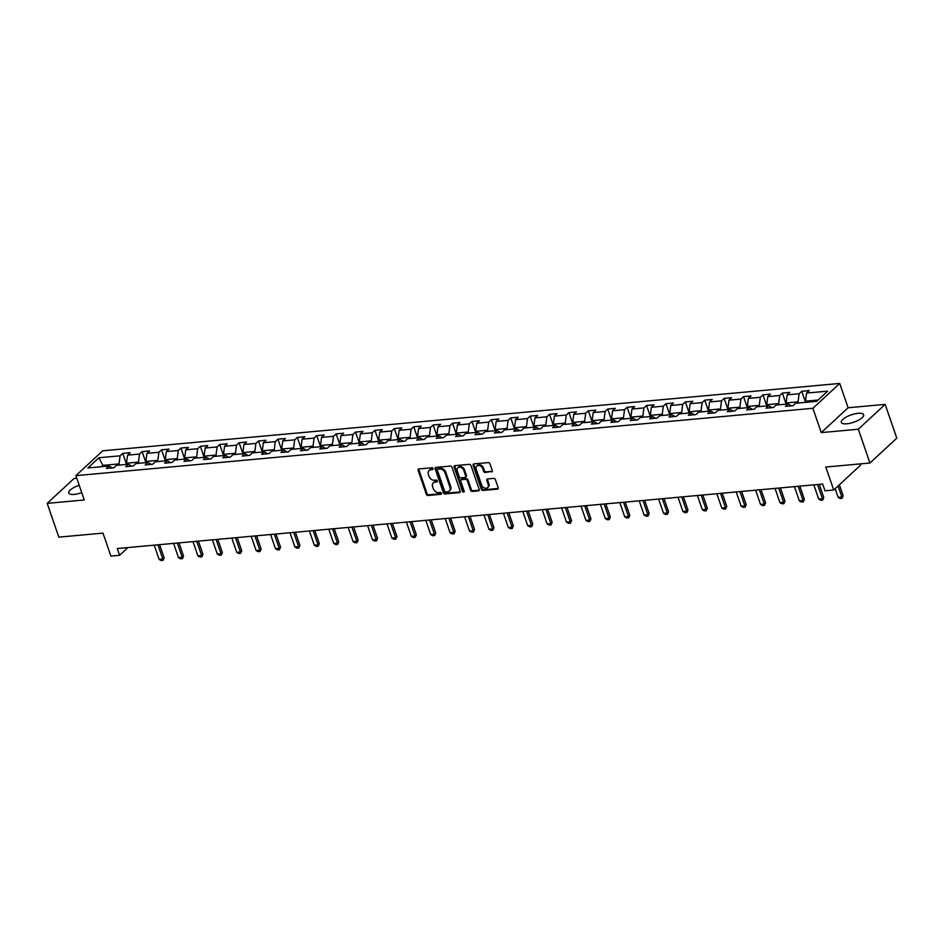 <?xml version="1.0" encoding="UTF-8"?>
<svg xmlns="http://www.w3.org/2000/svg" width="944" height="944" viewBox="0 0 944 944"><rect width="100%" height="100%" fill="white"/><g stroke="black" fill="none" stroke-linecap="round" stroke-linejoin="round"><path stroke-width="1.42" d="M433.036 468.613A1.038 0.791 -132.8 0 0 431.856 467.764L418.888 468.944A1.487 1.121 -132.8 0 0 418.121 470.383L426.346 494.267A1.487 1.121 -132.8 0 0 428.021 495.482L440.99 494.29A1.038 0.791 -132.8 0 0 440.352 492.438L438.677 492.591A4.755 3.599 -132.8 0 1 433.308 488.697L432.623 486.715A4.755 3.599 -132.8 0 1 433.296 482.868A4.755 3.599 -132.8 0 1 435.066 482.113L436.742 481.959A1.038 0.791 -132.8 0 0 436.104 480.095L434.429 480.248A4.755 3.599 -132.8 0 1 429.06 476.366L428.375 474.372A4.755 3.599 -132.8 0 1 429.048 470.525A4.755 3.599 -132.8 0 1 430.818 469.77L432.494 469.616A1.038 0.791 -132.8 0 0 433.036 468.613M858.12 413.319A11.8 3.882 -19 0 0 846.331 417A11.8 3.882 -19 0 0 841.305 422.405A11.8 3.882 -19 0 0 846.803 423.797A11.8 3.882 -19 0 0 858.592 420.115A11.8 3.882 -19 0 0 863.63 414.723A11.8 3.882 -19 0 0 858.12 413.319M79.213 485.322A11.8 3.882 -19 0 0 68.747 493.016A11.8 3.882 -19 0 0 74.246 494.42A11.8 3.882 -19 0 0 81.739 492.638M491.505 471.953A1.487 1.121 -132.8 0 0 492.272 470.513L489.96 463.823A1.487 1.121 -132.8 0 0 488.284 462.607L473.876 463.917A1.487 1.121 -132.8 0 0 473.121 465.357L481.334 489.24A1.487 1.121 -132.8 0 0 483.021 490.455L497.417 489.134A1.487 1.121 -132.8 0 0 498.184 487.694L495.399 479.599A1.487 1.121 -132.8 0 0 493.724 478.384L487.552 478.95A1.487 1.121 -132.8 0 0 486.797 480.39L488.178 484.402A3.977 3.009 -132.8 0 1 487.611 487.623A3.977 3.009 -132.8 0 1 484.343 487.93A3.977 3.009 -132.8 0 1 481.641 485.004L476.236 469.286A3.977 3.009 -132.8 0 1 476.803 466.065A3.977 3.009 -132.8 0 1 480.059 465.758A3.977 3.009 -132.8 0 1 482.762 468.684L483.658 471.304A1.487 1.121 -132.8 0 0 485.346 472.519L492.237 471.28A1.487 1.121 -132.8 0 0 492.32 471.268M76.783 478.266L74.057 478.514L47.2 503.364L58.835 537.148L102.979 533.112L110.896 556.087L119.593 555.284L117.268 548.535L822.672 484.048L824.997 490.809L833.705 490.019L860.562 465.168L860.126 463.905M858.308 429.225L885.165 404.374L848.101 407.761L821.256 432.612L858.308 429.225L869.943 463.008L825.799 467.044L833.705 490.019M821.256 432.612L812.878 408.292L75.886 475.646L102.743 450.807L839.735 383.441L812.878 408.292M47.2 503.364L84.264 499.978L75.886 475.646M451.999 467.292A1.487 1.121 -132.8 0 0 450.323 466.076L435.916 467.386A1.487 1.121 -132.8 0 0 435.149 468.826L443.373 492.709A1.487 1.121 -132.8 0 0 445.049 493.924L459.457 492.603A1.487 1.121 -132.8 0 0 460.224 491.163L451.999 467.292M454.902 465.652L469.31 464.342A1.487 1.121 -132.8 0 1 470.985 465.557L479.198 489.429A1.487 1.121 -132.8 0 1 478.443 490.868L472.271 491.435A1.487 1.121 -132.8 0 1 470.596 490.219L467.256 480.531A1.487 1.121 -132.8 0 0 465.581 479.316L461.498 479.694A1.487 1.121 -132.8 0 0 460.731 481.133L464.2 491.21A1.038 0.791 -132.8 0 1 462.489 491.364L454.135 467.091A1.487 1.121 -132.8 0 1 454.902 465.652M885.165 404.374L896.8 438.158L869.943 463.008M801.763 391.3L799.108 393.754L787.178 394.84L789.821 392.385L782.364 393.07L779.709 395.524L767.767 396.61L770.422 394.167L762.964 394.84L760.309 397.294L748.368 398.392L751.023 395.937L743.553 396.622L740.91 399.064L728.969 400.162L731.624 397.707L724.154 398.392L721.511 400.846L709.569 401.932L712.213 399.477L704.755 400.162L702.112 402.616L690.17 403.702L692.813 401.259L685.356 401.943L682.701 404.386L670.771 405.483L673.414 403.029L665.957 403.713L663.302 406.168L651.36 407.253L654.015 404.799L646.557 405.483L643.902 407.938L631.961 409.023L634.616 406.581L627.146 407.253L624.503 409.708L612.562 410.805L615.217 408.351L607.747 409.035L605.104 411.478L593.162 412.575L595.806 410.121L588.348 410.805L585.705 413.26L573.763 414.345L576.406 411.891L568.949 412.575L566.294 415.03L554.364 416.115L557.007 413.673L549.55 414.357L546.895 416.8L534.965 417.897L537.608 415.443L530.15 416.127L527.495 418.581L515.554 419.667L518.209 417.213L510.739 417.897L508.096 420.351L496.155 421.437L498.81 418.994L491.34 419.667L488.697 422.121L476.755 423.219L479.41 420.764L471.941 421.449L469.298 423.891L457.356 424.989L459.999 422.534L452.542 423.219L449.899 425.673L437.957 426.759L440.6 424.304L433.143 424.989L430.488 427.443L418.558 428.529L421.201 426.086L413.743 426.771L411.088 429.213L399.147 430.311L401.802 427.856L394.344 428.541L391.689 430.995L379.748 432.081L382.403 429.626L374.933 430.311L372.29 432.765L360.348 433.851L363.003 431.408L355.534 432.081L352.891 434.535L340.949 435.632L343.592 433.178L336.135 433.862L333.492 436.305L321.55 437.402L324.193 434.948L316.736 435.632L314.081 438.087L302.151 439.172L304.794 436.718L297.336 437.402L294.681 439.857L282.74 440.942L285.395 438.5L277.937 439.184L275.282 441.627L263.341 442.724L265.996 440.27L258.526 440.954L255.883 443.409L243.941 444.494L246.596 442.04L239.127 442.724L236.484 445.179L224.542 446.264L227.185 443.822L219.728 444.494L217.085 446.949L205.143 448.046L207.786 445.592L200.329 446.276L197.674 448.719L185.744 449.816L188.387 447.362L180.929 448.046L178.274 450.5L166.333 451.586L168.988 449.132L161.53 449.816L158.875 452.27L146.934 453.356L149.589 450.913L142.119 451.598L139.476 454.04L127.534 455.138L130.189 452.683L122.72 453.368L120.077 455.822L98.931 457.746L87.898 467.953L109.044 466.029L106.389 468.472L113.858 467.787L116.501 465.345L128.443 464.247L125.8 466.702L133.257 466.017L135.901 463.563L147.842 462.477L145.199 464.932L152.657 464.247L155.312 461.793L167.241 460.707L164.598 463.15L172.056 462.477L174.711 460.023L186.652 458.926L183.997 461.38L191.455 460.696L194.11 458.253L206.052 457.156L203.397 459.61L210.866 458.926L213.509 456.471L225.451 455.386L222.796 457.84L230.265 457.156L232.908 454.701L244.85 453.616L242.207 456.058L249.664 455.374L252.308 452.931L264.249 451.834L261.606 454.288L269.064 453.604L271.719 451.149L283.648 450.064L281.005 452.518L288.463 451.834L291.118 449.379L303.059 448.294L300.404 450.736L307.862 450.064L310.517 447.609L322.459 446.512L319.804 448.966L327.273 448.282L329.916 445.839L341.858 444.742L339.203 447.196L346.672 446.512L349.315 444.058L361.257 442.972L358.602 445.426L366.071 444.742L368.715 442.288L380.656 441.202L378.013 443.645L385.471 442.972L388.126 440.518L400.055 439.42L397.412 441.875L404.87 441.19L407.525 438.736L419.455 437.65L416.811 440.105L424.269 439.42L426.924 436.966L438.866 435.88L436.211 438.323L443.668 437.65L446.323 435.196L458.265 434.098L455.61 436.553L463.079 435.868L465.722 433.426L477.664 432.328L475.009 434.783L482.478 434.098L485.122 431.644L497.063 430.558L494.42 433.013L501.878 432.328L504.521 429.874L516.462 428.788L513.819 431.231L521.277 430.558L523.932 428.104L535.862 427.007L533.218 429.461L540.676 428.777L543.331 426.334L555.273 425.237L552.618 427.691L560.075 427.007L562.73 424.552L574.672 423.467L572.017 425.909L579.486 425.237L582.129 422.782L594.071 421.685L591.416 424.139L598.885 423.455L601.529 421.012L613.47 419.915L610.827 422.369L618.285 421.685L620.928 419.23L632.869 418.145L630.226 420.599L637.684 419.915L640.339 417.46L652.269 416.375L649.625 418.817L657.083 418.145L659.738 415.69L671.68 414.593L669.025 417.047L676.482 416.363L679.137 413.92L691.079 412.823L688.424 415.277L695.893 414.593L698.536 412.139L710.478 411.053L707.823 413.496L715.292 412.823L717.936 410.369L729.877 409.271L727.234 411.726L734.692 411.041L737.335 408.599L749.276 407.501L746.633 409.956L754.091 409.271L756.746 406.817L768.676 405.731L766.032 408.186L773.49 407.501L776.145 405.047L788.075 403.961L785.432 406.404L792.889 405.731L795.544 403.277L816.69 401.342L827.711 391.135L806.577 393.07L809.22 390.615L801.763 391.3L805.574 402.356M786.529 404.103L786.128 402.935L798.069 401.837L798.471 403.005M798.069 401.837L799.108 393.754M786.128 402.935L787.178 394.84M788.075 403.961L791.414 405.861M767.13 405.873L766.729 404.705L778.67 403.619L779.071 404.775M778.67 403.619L779.709 395.524M766.729 404.705L767.767 396.61M768.676 405.731L772.015 407.631M747.731 407.643L747.329 406.475L759.271 405.389L759.672 406.557M759.271 405.389L760.309 397.294M747.329 406.475L748.368 398.392M749.276 407.501L752.616 409.413M728.331 409.413L727.93 408.256L739.872 407.159L740.273 408.327M739.872 407.159L740.91 399.064M727.93 408.256L728.969 400.162M729.877 409.271L733.217 411.183M708.932 411.195L708.531 410.026L720.461 408.929L720.862 410.097M720.461 408.929L721.511 400.846M708.531 410.026L709.569 401.932M710.478 411.053L713.817 412.953M689.533 412.965L689.12 411.796L701.062 410.711L701.463 411.879M701.062 410.711L702.112 402.616M689.12 411.796L690.17 403.702M691.079 412.823L694.406 414.723M670.122 414.735L669.721 413.566L681.662 412.481L682.064 413.649M681.662 412.481L682.701 404.386M669.721 413.566L670.771 405.483M671.68 414.593L675.007 416.505M650.723 416.516L650.322 415.348L662.263 414.251L662.664 415.419M662.263 414.251L663.302 406.168M650.322 415.348L651.36 407.253M652.269 416.375L655.608 418.275M631.324 418.286L630.922 417.118L642.864 416.033L643.265 417.189M642.864 416.033L643.902 407.938M630.922 417.118L631.961 409.023M632.869 418.145L636.209 420.045M611.924 420.056L611.523 418.888L623.465 417.803L623.866 418.971M623.465 417.803L624.503 409.708M611.523 418.888L612.562 410.805M613.47 419.915L616.81 421.826M592.525 421.826L592.124 420.67L604.054 419.573L604.467 420.741M604.054 419.573L605.104 411.478M592.124 420.67L593.162 412.575M594.071 421.685L597.41 423.596M573.126 423.608L572.725 422.44L584.655 421.343L585.056 422.511M584.655 421.343L585.705 413.26M572.725 422.44L573.763 414.345M574.672 423.467L577.999 425.366M553.715 425.378L553.314 424.21L565.255 423.124L565.657 424.293M565.255 423.124L566.294 415.03M553.314 424.21L554.364 416.115M555.273 425.237L558.6 427.136M534.316 427.148L533.915 425.98L545.856 424.894L546.257 426.063M545.856 424.894L546.895 416.8M533.915 425.98L534.965 417.897M535.862 427.007L539.201 428.918M514.917 428.93L514.515 427.762L526.457 426.664L526.858 427.833M526.457 426.664L527.495 418.581M514.515 427.762L515.554 419.667M516.462 428.788L519.802 430.688M495.517 430.7L495.116 429.532L507.058 428.446L507.459 429.603M507.058 428.446L508.096 420.351M495.116 429.532L496.155 421.437M497.063 430.558L500.403 432.458M476.118 432.47L475.717 431.302L487.659 430.216L488.06 431.384M487.659 430.216L488.697 422.121M475.717 431.302L476.755 423.219M477.664 432.328L481.003 434.24M456.719 434.24L456.318 433.084L468.248 431.986L468.649 433.154M468.248 431.986L469.298 423.891M456.318 433.084L457.356 424.989M458.265 434.098L461.604 436.01M437.308 436.022L436.907 434.854L448.848 433.756L449.25 434.924M448.848 433.756L449.899 425.673M436.907 434.854L437.957 426.759M438.866 435.88L442.193 437.78M417.909 437.792L417.508 436.624L429.449 435.538L429.85 436.706M429.449 435.538L430.488 427.443M417.508 436.624L418.558 428.529M419.455 437.65L422.794 439.55M398.51 439.562L398.108 438.394L410.05 437.308L410.451 438.476M410.05 437.308L411.088 429.213M398.108 438.394L399.147 430.311M400.055 439.42L403.395 441.332M379.11 441.344L378.709 440.175L390.651 439.078L391.052 440.246M390.651 439.078L391.689 430.995M378.709 440.175L379.748 432.081M380.656 441.202L383.996 443.102M359.711 443.114L359.31 441.945L371.252 440.86L371.653 442.016M371.252 440.86L372.29 432.765M359.31 441.945L360.348 433.851M361.257 442.972L364.596 444.872M340.312 444.884L339.911 443.715L351.841 442.63L352.242 443.798M351.841 442.63L352.891 434.535M339.911 443.715L340.949 435.632M341.858 444.742L345.197 446.654M320.913 446.654L320.5 445.497L332.441 444.4L332.843 445.568M332.441 444.4L333.492 436.305M320.5 445.497L321.55 437.402M322.459 446.512L325.786 448.424M301.502 448.435L301.101 447.267L313.042 446.17L313.443 447.338M313.042 446.17L314.081 438.087M301.101 447.267L302.151 439.172M303.059 448.294L306.387 450.194M282.103 450.205L281.701 449.037L293.643 447.952L294.044 449.12M293.643 447.952L294.681 439.857M281.701 449.037L282.74 440.942M283.648 450.064L286.988 451.964M262.703 451.975L262.302 450.807L274.244 449.722L274.645 450.89M274.244 449.722L275.282 441.627M262.302 450.807L263.341 442.724M264.249 451.834L267.589 453.745M243.304 453.757L242.903 452.589L254.845 451.492L255.246 452.66M254.845 451.492L255.883 443.409M242.903 452.589L243.941 444.494M244.85 453.616L248.189 455.515M223.905 455.527L223.504 454.359L235.434 453.273L235.835 454.43M235.434 453.273L236.484 445.179M223.504 454.359L224.542 446.264M225.451 455.386L228.79 457.285M204.506 457.297L204.105 456.129L216.034 455.043L216.436 456.212M216.034 455.043L217.085 446.949M204.105 456.129L205.143 448.046M206.052 457.156L209.379 459.067M185.095 459.067L184.694 457.911L196.635 456.813L197.036 457.982M196.635 456.813L197.674 448.719M184.694 457.911L185.744 449.816M186.652 458.926L189.98 460.837M165.696 460.849L165.294 459.681L177.236 458.583L177.637 459.752M177.236 458.583L178.274 450.5M165.294 459.681L166.333 451.586M167.241 460.707L170.581 462.607M146.296 462.619L145.895 461.451L157.837 460.365L158.238 461.533M157.837 460.365L158.875 452.27M145.895 461.451L146.934 453.356M147.842 462.477L151.182 464.377M126.897 464.389L126.496 463.221L138.438 462.135L138.839 463.303M138.438 462.135L139.476 454.04M126.496 463.221L127.534 455.138M128.443 464.247L131.782 466.159M103.262 466.548L102.861 465.38L119.038 463.905L119.44 465.073M119.038 463.905L120.077 455.822M101.421 466.725L102.861 465.38L98.931 457.746M109.044 466.029L112.383 467.929M848.101 407.761L839.735 383.441M119.593 555.284L127.959 547.555M818.129 400.008L805.527 401.153L805.928 402.321M805.527 401.153L806.577 393.07M126.531 464.424L122.72 453.368M145.931 462.654L142.119 451.598M165.33 460.884L161.53 449.816M184.741 459.103L180.929 448.046M204.14 457.333L200.329 446.276M223.539 455.563L219.728 444.494M242.938 453.781L239.127 442.724M262.338 452.011L258.526 440.954M281.737 450.241L277.937 439.184M301.136 448.471L297.336 437.402M320.547 446.689L316.736 435.632M339.946 444.919L336.135 433.862M359.345 443.149L355.534 432.081M378.745 441.367L374.933 430.311M398.144 439.597L394.344 428.541M417.543 437.827L413.743 426.771M436.954 436.057L433.143 424.989M456.353 434.275L452.542 423.219M475.752 432.505L471.941 421.449M495.152 430.735L491.34 419.667M514.551 428.954L510.739 417.897M533.95 427.184L530.15 416.127M553.361 425.414L549.55 414.357M572.76 423.644L568.949 412.575M592.159 421.862L588.348 410.805M611.559 420.092L607.747 409.035M630.958 418.322L627.146 407.253M650.357 416.54L646.557 405.483M669.756 414.77L665.957 403.713M689.167 413L685.356 401.943M708.566 411.23L704.755 400.162M727.966 409.448L724.154 398.392M747.365 407.678L743.553 396.622M766.764 405.908L762.964 394.84M786.163 404.126L782.364 393.07M433.095 468.956L431.55 469.097A4.755 3.599 -132.8 0 0 429.78 469.852L429.048 470.525M433.296 482.868L434.028 482.195A4.755 3.599 -132.8 0 1 435.798 481.44L437.332 481.298M418.806 468.956A1.487 1.121 -132.8 0 0 418.853 469.711L427.066 493.594A1.487 1.121 -132.8 0 0 428.753 494.809L441.58 493.629M435.833 467.398A1.487 1.121 -132.8 0 0 435.88 468.153L444.105 492.036A1.487 1.121 -132.8 0 0 445.78 493.252L460.176 491.93A1.487 1.121 -132.8 0 0 460.271 491.918M437.898 469.121A1.038 0.791 -132.8 0 0 437.367 470.136L444.577 491.092A1.038 0.791 -132.8 0 0 445.757 491.942L447.527 491.777A4.755 3.599 -132.8 0 0 449.297 491.022A4.755 3.599 -132.8 0 0 449.969 487.175L445.037 472.85A4.755 3.599 -132.8 0 0 439.668 468.967L437.898 469.121L438.63 468.46A1.038 0.791 -132.8 0 0 438.04 468.991M449.297 491.022L450.017 490.349A4.755 3.599 -132.8 0 0 450.701 486.502L449.969 487.175M438.63 468.46L440.4 468.295A4.755 3.599 -132.8 0 1 445.757 472.177L450.701 486.502M460.943 479.93L461.663 479.257A1.487 1.121 -132.8 0 1 462.218 479.021L466.312 478.643A1.487 1.121 -132.8 0 1 467.988 479.859L471.327 489.547A1.487 1.121 -132.8 0 0 473.003 490.762L479.163 490.196A1.487 1.121 -132.8 0 0 479.245 490.184M454.807 465.663A1.487 1.121 -132.8 0 0 454.866 466.419L463.221 490.691A1.038 0.791 -132.8 0 0 464.259 491.553M463.799 470.49A3.977 3.009 -132.8 0 0 461.109 467.563A3.977 3.009 -132.8 0 0 457.84 467.87A3.977 3.009 -132.8 0 0 457.274 471.08L459.173 476.626A1.487 1.121 -132.8 0 0 460.861 477.841L464.944 477.463A1.487 1.121 -132.8 0 0 465.711 476.024L463.799 470.49L464.531 469.817A3.977 3.009 -132.8 0 0 461.828 466.891A3.977 3.009 -132.8 0 0 458.56 467.197L457.84 467.87M465.498 477.227L466.218 476.555A1.487 1.121 -132.8 0 0 466.43 475.351L465.711 476.024M464.531 469.817L466.43 475.351M476.803 466.065L477.522 465.392A3.977 3.009 -132.8 0 1 480.791 465.085A3.977 3.009 -132.8 0 1 483.493 468.012L484.39 470.631A1.487 1.121 -132.8 0 0 486.066 471.847L492.237 471.28M487.611 487.623L488.331 486.951A3.977 3.009 -132.8 0 0 488.898 483.729L488.178 484.402M487.47 478.962A1.487 1.121 -132.8 0 0 487.517 479.717L488.898 483.729M473.794 463.929A1.487 1.121 -132.8 0 0 473.841 464.684L482.065 488.567A1.487 1.121 -132.8 0 0 483.741 489.783L498.149 488.461A1.487 1.121 -132.8 0 0 498.231 488.449M154.191 545.16L159.099 559.391L162.828 559.049L157.931 544.818M164.138 557.845L163.041 560.394L162.828 559.049L164.138 557.845L159.595 544.664M163.041 560.394L161.176 560.559L159.099 559.391M173.602 543.378L178.499 557.621L182.227 557.279L177.33 543.036M183.537 556.075L182.452 558.612L182.227 557.279L183.537 556.075L178.994 542.883M182.452 558.612L180.587 558.789L178.499 557.621M193.001 541.608L197.898 555.851L201.627 555.509L196.73 541.266M202.936 554.293L201.851 556.842L201.627 555.509L202.936 554.293L198.393 541.113M201.851 556.842L199.986 557.019L197.898 555.851M212.4 539.838L217.297 554.069L221.038 553.727L216.129 539.496M222.336 552.523L221.25 555.072L221.038 553.727L222.336 552.523L217.804 539.343M221.25 555.072L219.386 555.237L217.297 554.069M231.799 538.056L236.708 552.299L240.437 551.957L235.528 537.726M241.735 550.753L240.649 553.302L240.437 551.957L241.735 550.753L237.204 537.573M240.649 553.302L238.785 553.467L236.708 552.299M251.198 536.286L256.107 550.529L259.836 550.187L254.927 535.944M261.146 548.971L260.048 551.52L259.836 550.187L261.146 548.971L256.603 535.791M260.048 551.52L258.184 551.697L256.107 550.529M270.598 534.516L275.506 548.747L279.235 548.417L274.338 534.174M280.545 547.201L279.448 549.75L279.235 548.417L280.545 547.201L276.002 534.021M279.448 549.75L277.583 549.915L275.506 548.747M290.009 532.746L294.906 546.977L298.634 546.635L293.737 532.404M299.944 545.431L298.859 547.98L298.634 546.635L299.944 545.431L295.401 532.251M298.859 547.98L296.982 548.145L294.906 546.977M309.408 530.965L314.305 545.207L318.034 544.865L313.137 530.622M319.343 543.661L318.258 546.198L318.034 544.865L319.343 543.661L314.8 530.469M318.258 546.198L316.393 546.375L314.305 545.207M328.807 529.195L333.704 543.437L337.445 543.095L332.536 528.852M338.743 541.88L337.657 544.428L337.445 543.095L338.743 541.88L334.211 528.699M337.657 544.428L335.793 544.605L333.704 543.437M348.206 527.425L353.103 541.655L356.844 541.313L351.935 527.082M358.142 540.11L357.056 542.658L356.844 541.313L358.142 540.11L353.611 526.929M357.056 542.658L355.192 542.824L353.103 541.655M367.605 525.643L372.514 539.885L376.243 539.543L371.334 525.312M377.553 538.34L376.455 540.888L376.243 539.543L377.553 538.34L373.01 525.159M376.455 540.888L374.591 541.054L372.514 539.885M387.005 523.873L391.913 538.115L395.642 537.773L390.745 523.531M396.952 536.558L395.855 539.107L395.642 537.773L396.952 536.558L392.409 523.377M395.855 539.107L393.99 539.284L391.913 538.115M406.416 522.103L411.313 536.334L415.041 536.003L410.144 521.761M416.351 534.788L415.266 537.337L415.041 536.003L416.351 534.788L411.808 521.607M415.266 537.337L413.389 537.502L411.313 536.334M425.815 520.333L430.712 534.564L434.441 534.221L429.544 519.991M435.75 533.018L434.665 535.567L434.441 534.221L435.75 533.018L431.207 519.837M434.665 535.567L432.8 535.732L430.712 534.564M445.214 518.551L450.111 532.794L453.84 532.451L448.943 518.209M455.15 531.248L454.064 533.785L453.84 532.451L455.15 531.248L450.618 518.055M454.064 533.785L452.2 533.962L450.111 532.794M464.613 516.781L469.51 531.024L473.251 530.681L468.342 516.439M474.549 529.466L473.463 532.015L473.251 530.681L474.549 529.466L470.018 516.285M473.463 532.015L471.599 532.192L469.51 531.024M484.012 515.011L488.921 529.242L492.65 528.9L487.741 514.669M493.96 527.696L492.862 530.245L492.65 528.9L493.96 527.696L489.417 514.515M492.862 530.245L490.998 530.41L488.921 529.242M503.412 513.229L508.32 527.472L512.049 527.13L507.14 512.899M513.359 525.926L512.262 528.475L512.049 527.13L513.359 525.926L508.816 512.745M512.262 528.475L510.397 528.64L508.32 527.472M522.811 511.459L527.72 525.702L531.448 525.36L526.551 511.117M532.758 524.144L531.661 526.693L531.448 525.36L532.758 524.144L528.215 510.964M531.661 526.693L529.796 526.87L527.72 525.702M542.222 509.689L547.119 523.92L550.848 523.59L545.951 509.347M552.157 522.374L551.072 524.923L550.848 523.59L552.157 522.374L547.614 509.194M551.072 524.923L549.207 525.088L547.119 523.92M561.621 507.919L566.518 522.15L570.247 521.808L565.35 507.577M571.557 520.604L570.471 523.153L570.247 521.808L571.557 520.604L567.014 507.424M570.471 523.153L568.607 523.318L566.518 522.15M581.02 506.137L585.917 520.38L589.658 520.038L584.749 505.795M590.956 518.834L589.87 521.371L589.658 520.038L590.956 518.834L586.425 505.642M589.87 521.371L588.006 521.548L585.917 520.38M600.419 504.367L605.328 518.61L609.057 518.268L604.148 504.025M610.355 517.052L609.269 519.601L609.057 518.268L610.355 517.052L605.824 503.872M609.269 519.601L607.405 519.778L605.328 518.61M619.819 502.597L624.727 516.828L628.456 516.486L623.547 502.255M629.766 515.282L628.669 517.831L628.456 516.486L629.766 515.282L625.223 502.102M628.669 517.831L626.804 517.996L624.727 516.828M639.218 500.816L644.127 515.058L647.855 514.716L642.958 500.485M649.165 513.512L648.068 516.061L647.855 514.716L649.165 513.512L644.622 500.332M648.068 516.061L646.203 516.226L644.127 515.058M658.629 499.046L663.526 513.288L667.255 512.946L662.358 498.703M668.564 511.731L667.479 514.279L667.255 512.946L668.564 511.731L664.021 498.55M667.479 514.279L665.603 514.456L663.526 513.288M678.028 497.276L682.925 511.506L686.654 511.176L681.757 496.933M687.964 509.961L686.878 512.509L686.654 511.176L687.964 509.961L683.421 496.78M686.878 512.509L685.014 512.675L682.925 511.506M697.427 495.506L702.324 509.736L706.065 509.394L701.156 495.163M707.363 508.191L706.277 510.739L706.065 509.394L707.363 508.191L702.832 495.01M706.277 510.739L704.413 510.905L702.324 509.736M716.826 493.724L721.735 507.966L725.464 507.624L720.555 493.382M726.762 506.421L725.676 508.958L725.464 507.624L726.762 506.421L722.231 493.228M725.676 508.958L723.812 509.135L721.735 507.966M736.226 491.954L741.134 506.196L744.863 505.854L739.954 491.612M746.173 504.639L745.076 507.188L744.863 505.854L746.173 504.639L741.63 491.458M745.076 507.188L743.211 507.365L741.134 506.196M755.625 490.184L760.534 504.415L764.262 504.072L759.365 489.842M765.572 502.869L764.475 505.418L764.262 504.072L765.572 502.869L761.029 489.688M764.475 505.418L762.61 505.583L760.534 504.415M775.036 488.402L779.933 502.645L783.662 502.302L778.765 488.072M784.971 501.099L783.886 503.648L783.662 502.302L784.971 501.099L780.428 487.918M783.886 503.648L782.01 503.813L779.933 502.645M794.435 486.632L799.332 500.875L803.061 500.532L798.164 486.29M804.371 499.317L803.285 501.866L803.061 500.532L804.371 499.317L799.828 486.136M803.285 501.866L801.421 502.043L799.332 500.875M813.834 484.862L818.731 499.093L822.46 498.762L817.563 484.52M823.77 497.547L822.684 500.096L822.46 498.762L823.77 497.547L819.239 484.366M822.684 500.096L820.82 500.261L818.731 499.093M835.157 488.673L838.13 497.323L841.871 496.981L838.071 485.971M843.169 495.777L842.083 498.326L841.871 496.981L843.169 495.777L839.381 484.768M842.083 498.326L840.219 498.491L838.13 497.323M431.55 469.097L430.818 469.77M437.332 481.416L436.742 481.959M435.798 481.44L435.066 482.113M428.753 494.809L428.021 495.482M427.066 493.594L426.346 494.267M418.853 469.711L418.121 470.383M433.084 469.085L432.494 469.616M460.176 491.93L459.457 492.603M445.78 493.252L445.049 493.924M444.105 492.036L443.373 492.709M435.88 468.153L435.149 468.826M445.757 472.177L445.037 472.85M440.4 468.295L439.668 468.967M479.163 490.196L478.443 490.868M473.003 490.762L472.271 491.435M471.327 489.547L470.596 490.219M467.988 479.859L467.256 480.531M466.312 478.643L465.581 479.316M462.218 479.021L461.498 479.694M463.221 490.691L462.489 491.364M454.866 466.419L454.135 467.091M486.066 471.847L485.346 472.519M484.39 470.631L483.658 471.304M483.493 468.012L482.762 468.684M487.517 479.717L486.797 480.39M498.149 488.461L497.417 489.134M483.741 489.783L483.021 490.455M482.065 488.567L481.334 489.24M473.841 464.684L473.121 465.357M438.24 468.625L437.509 469.286"/></g></svg>
